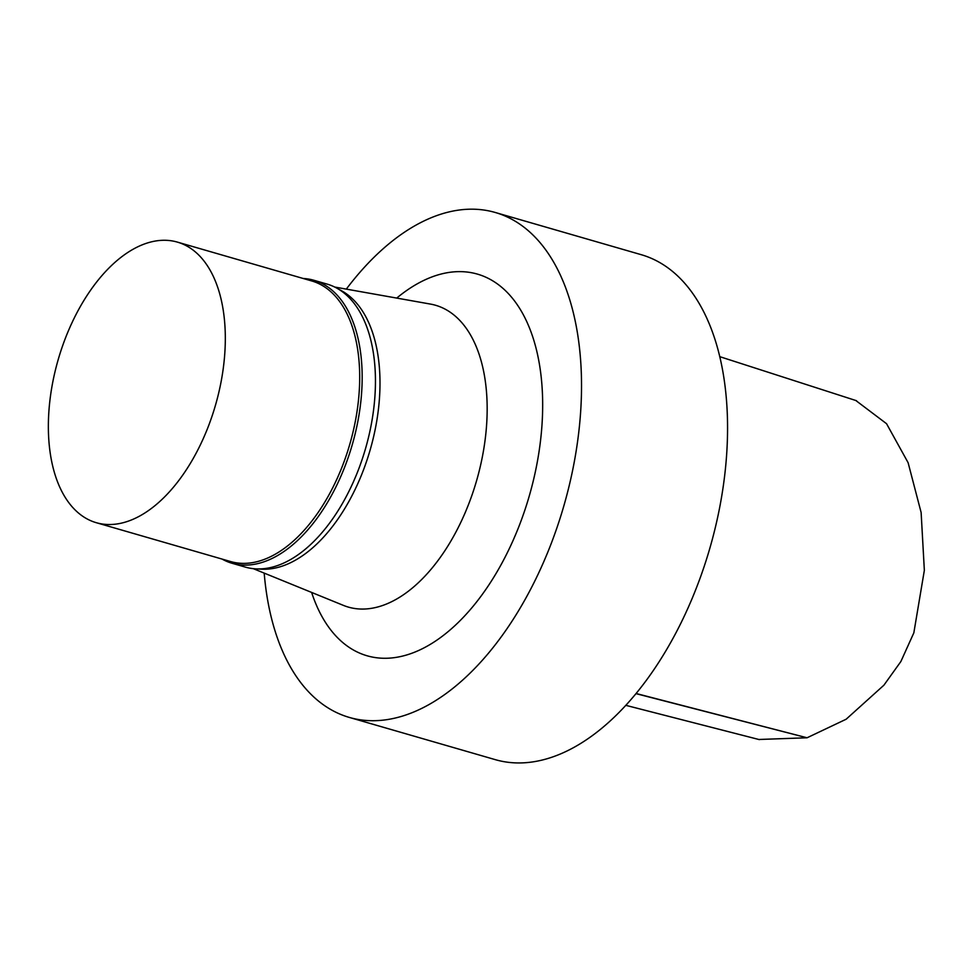 <?xml version="1.0" encoding="UTF-8"?>
<svg xmlns="http://www.w3.org/2000/svg" width="973" height="973" viewBox="0 0 973 973"><rect width="100%" height="100%" fill="white"/><g stroke="black" fill="none" stroke-linecap="round" stroke-linejoin="round"><path stroke-width="1.46" d="M855.814 400.499L886.549 423.705L908.113 462.698L921.127 512.516L924.35 570.336L913.842 632.827L900.876 661.518L883.91 685.187L846.145 719.229L807.067 737.777L758.806 739.48M311.615 592.423A198.662 111.372 -73.9 0 0 405.984 655.17A198.662 111.372 -73.9 0 0 542.581 397.848A198.662 111.372 -73.9 0 0 396.741 298.079M264.194 573.097A262.807 147.337 -73.9 0 0 349.283 717.417A262.807 147.337 -73.9 0 0 400.718 716.602A262.807 147.337 -73.9 0 0 574.155 462.54A262.807 147.337 -73.9 0 0 495.293 212.491A262.807 147.337 -73.9 0 0 346.315 289.115M253.308 568.67L343.42 605.388A157.091 88.069 -73.9 0 0 379.093 606.605A157.091 88.069 -73.9 0 0 483.569 450.219A157.091 88.069 -73.9 0 0 430.54 304.099L334.748 287.059M258.502 568.937A146.035 81.878 -73.9 0 0 279.531 566.967A146.035 81.878 -73.9 0 0 374.556 432.462A146.035 81.878 -73.9 0 0 339.285 289.589M222.039 559.061A147.288 82.583 -73.9 0 0 232.012 563.258L245.281 567.089A147.288 82.583 -73.9 0 0 274.118 566.639A147.288 82.583 -73.9 0 0 371.321 424.24A147.288 82.583 -73.9 0 0 327.123 284.104L313.841 280.26A147.288 82.583 -73.9 0 0 303.175 278.485M232.012 563.258A147.288 82.583 -73.9 0 0 260.837 562.795A147.288 82.583 -73.9 0 0 358.04 420.409A147.288 82.583 -73.9 0 0 313.841 280.26M96.266 522.696L230.637 561.555A146.035 81.878 -73.9 0 0 259.219 561.093A146.035 81.878 -73.9 0 0 355.595 419.922A146.035 81.878 -73.9 0 0 311.774 280.966L177.414 242.119A146.035 81.878 -73.9 0 0 58.185 359.657A146.035 81.878 -73.9 0 0 96.266 522.696A146.035 81.878 -73.9 0 0 124.848 522.246A146.035 81.878 -73.9 0 0 221.224 381.063A146.035 81.878 -73.9 0 0 177.414 242.119M349.283 717.417L495.318 759.658A262.807 147.337 -73.9 0 0 546.753 758.831A262.807 147.337 -73.9 0 0 720.19 504.768A262.807 147.337 -73.9 0 0 641.341 254.719L495.293 212.491M635.953 693.627L807.067 737.777L636.062 693.494M719.825 356.677L856.495 400.718M625.785 705.328L759.39 739.626"/></g></svg>

